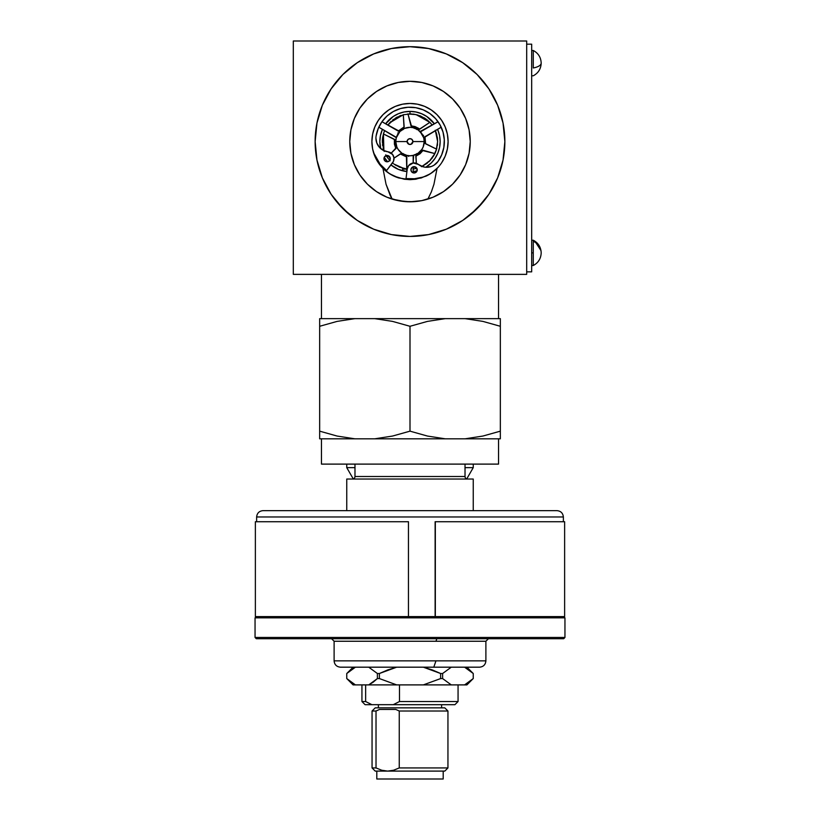 <?xml version="1.0" encoding="UTF-8"?>
<svg xmlns="http://www.w3.org/2000/svg" width="820" height="820" viewBox="0 0 820 820"><rect width="100%" height="100%" fill="white"/><g stroke="black" fill="none" stroke-linecap="round" stroke-linejoin="round"><path stroke-width="1.23" d="M409.959 46.689A94.864 94.864 0 0 0 315.136 141.532A94.864 94.864 0 0 1 410 46.689A94.864 94.864 0 0 1 504.864 141.563A94.864 94.864 0 0 0 410.041 46.689M410 111.407L410 113.918L410 111.407L415.883 111.981L421.541 113.693L426.759 116.481L434.395 123.82A30.155 30.155 0 0 0 385.605 123.82A30.155 30.155 0 0 1 410 111.407L415.883 111.981L421.541 113.703L426.748 116.481L434.395 123.83A30.155 30.155 0 0 0 410 111.407L404.116 111.981L410 111.407M406.833 169.135L402.661 169.135L402.661 170.816A30.155 30.155 0 0 1 390.945 164.933A30.155 30.155 0 0 0 402.661 170.816L398.458 169.422L390.945 164.933A30.155 30.155 0 0 0 406.833 171.554L398.458 169.422L390.945 164.933M387.614 161.765A30.155 30.155 0 0 1 384.262 157.276A30.155 30.155 0 0 0 387.604 161.765L384.262 157.286A30.155 30.155 0 0 0 387.604 161.765L384.262 157.276M379.844 141.563L380.664 148.553A30.155 30.155 0 0 1 382.448 129.304A30.155 30.155 0 0 0 379.844 141.563L380.418 135.679L382.448 129.304L380.429 135.679L379.844 141.563A30.155 30.155 0 0 0 380.664 148.543L379.844 141.563A30.155 30.155 0 0 0 380.664 148.543M382.848 168.295L387.973 172.651L393.907 176.095L404.219 179.221L410 179.662L415.812 179.221L426.092 176.105L432.027 172.651L437.87 167.546M398.489 200.685L410 201.802A60.239 60.239 0 0 1 349.761 141.563A60.239 60.239 0 0 1 410 81.313A60.239 60.239 0 0 1 470.239 141.563A60.239 60.239 0 0 1 410 201.802L421.511 200.685M421.992 200.592L414.848 201.607L405.131 201.597L392.114 199.086L386.035 184.244L382.95 168.397A38.109 38.109 0 0 1 410 103.453A38.109 38.109 0 0 0 398.776 177.971L389.766 173.84L382.95 168.397L386.035 184.244L390.207 195.478L392.114 199.086L398.007 200.592M425.775 167.26A30.155 30.155 0 0 0 437.552 129.304L437.859 130.021L437.552 129.304A30.155 30.155 0 0 1 440.155 141.563L439.581 147.446L437.859 153.104L435.082 158.311L431.33 162.883L425.785 167.26A30.155 30.155 0 0 0 440.155 141.563A30.155 30.155 0 0 1 425.785 167.26L431.32 162.883L435.071 158.311L437.859 153.094L439.571 147.446L440.155 141.563L439.581 135.679L440.155 141.563M426.092 176.105A38.109 38.109 0 0 0 437.05 168.397L433.954 184.274L431.392 191.839L427.886 199.086L423.919 200.172L427.886 199.086L431.392 191.839L433.954 184.274L437.05 168.397L430.233 173.85L421.275 177.96L410 179.662L398.776 177.971M402.118 170.673L401.246 170.416M378.317 162.729L381.536 166.901L374.791 156.138L372.628 148.994L371.89 141.563L372.628 134.121L374.791 126.977L378.317 120.386L383.053 114.615L388.834 109.88L395.414 106.354L402.569 104.181L410 103.453L417.431 104.181L424.586 106.354L431.166 109.88L436.947 114.615L441.683 120.386L445.209 126.977L447.371 134.121L448.109 141.563L447.371 148.994L445.209 156.138L441.683 162.729M417.062 170.878L413.167 171.554A30.155 30.155 0 0 0 417.062 170.878M385.605 123.82L393.241 116.481L398.458 113.693L404.116 111.981L398.458 113.703L393.251 116.481L385.605 123.83M437.859 130.021L439.581 135.679L437.859 130.021M406.361 171.503L404.721 171.257L406.361 171.503M437.05 168.397A38.109 38.109 0 0 0 410 103.453A38.109 38.109 0 0 1 437.05 168.397M410 201.802L398.243 200.644L386.948 197.21L376.534 191.644L367.401 184.151L359.908 175.029L354.342 164.615L350.919 153.309L349.761 141.563L350.919 129.806L354.342 118.51L359.908 108.086L367.401 98.964L376.534 91.471L386.948 85.905L398.243 82.471L410 81.313L421.757 82.471L433.052 85.905L443.466 91.471L452.599 98.964L460.092 108.086L465.657 118.51L469.081 129.806L470.239 141.563L469.081 153.309L465.657 164.615L460.092 175.029L452.599 184.151L443.466 191.644L433.052 197.21L421.757 200.644L410 201.802M460.092 108.086L452.599 98.964L443.466 91.471M376.534 91.471L367.401 98.964L359.908 108.086M350.919 153.309L354.342 164.615M359.908 175.029L361.979 177.919M458.021 177.919L460.092 175.029M315.136 141.583A94.864 94.864 0 0 0 410 236.426A94.864 94.864 0 0 0 504.864 141.583M504.864 141.563A94.864 94.864 0 0 1 410 236.426A94.864 94.864 0 0 1 315.136 141.563L316.961 160.064L322.352 177.858L331.126 194.268L342.924 208.639L357.294 220.436L373.694 229.2L391.488 234.602L410 236.426L428.511 234.602L446.305 229.2L462.705 220.436L477.076 208.639L488.874 194.268L497.648 177.858L503.039 160.064L504.864 141.563L503.039 123.051L497.648 105.257L488.874 88.857L477.076 74.476L462.705 62.679L446.305 53.915L428.511 48.513L410 46.689L391.488 48.513L373.694 53.915L357.294 62.679L342.924 74.476L331.126 88.857L322.352 105.257L316.961 123.051L315.136 141.563M293.314 41L526.686 41L526.686 274.372L293.314 274.372L293.314 41L293.314 274.372L526.686 274.372L526.686 41L293.314 41M327.077 95.479L330.286 90.118M333.801 85.044L336.671 81.375M483.328 201.74L470.178 214.891M349.822 214.891L336.671 201.74M411.999 127.469L410.953 125.798L419.789 129.17L429.864 122.344A27.634 27.634 0 0 1 430.213 122.713L430.428 122.938M436.394 133.373L435.358 130.564L437.337 137.483L437.634 141.563L437.285 137.186M435.235 130.277L436.486 133.68M436.004 132.204L436.404 133.404M437.316 137.36L437.521 139.072M436.875 135.126L436.353 133.229M427.271 163.139L422.013 166.45L430.059 160.576M435.133 153.043L435.092 153.135A27.634 27.634 0 0 1 434.877 153.596L429.29 161.345L421.49 166.696M413.598 168.961L416.703 168.366A27.634 27.634 0 0 1 416.211 168.489L416.109 168.51M432.202 125.091L430.213 122.713A27.634 27.634 0 0 0 429.864 122.344L416.037 114.585L407.981 113.99L414.336 114.267L420.516 115.999L426.021 119.043L430.736 123.287M433.606 155.933L436.578 149.158L437.634 141.563L436.353 149.906M427.046 119.802L415.883 114.554M407.386 114.052L407.478 114.041A27.634 27.634 0 0 1 407.981 113.99L410.953 125.798L415.012 126.567L418.753 128.412L419.789 129.17L416.908 129.611M420.076 115.825L430.397 122.918L427.179 119.904M399.678 115.917L389.93 122.559M396.798 146.872L395.875 148.615L394.379 139.277L383.422 133.957L384.662 130.513M392.718 119.997L404.055 114.564M385.748 154.816L387.429 157.501A27.634 27.634 0 0 1 387.142 157.091L386.261 155.718M382.673 145.704L383.647 133.209L382.663 137.504M416.211 168.489A27.634 27.634 0 0 0 416.703 168.366L413.085 169.022M399.955 167.3L394.686 164.564M421.203 150.337L423.181 150.265L415.832 156.23L416.898 153.524M428.942 161.684L432.355 157.809M426.482 163.744L427.384 163.047M424.729 143.192L436.578 149.158L425.631 143.849L424.985 136.561L425.621 143.838L423.807 141.573M423.55 165.65L422.331 166.296M434.405 154.519L433.032 156.825M435.328 152.612L436.424 149.64L435.328 152.612M433.893 155.462L434.877 153.596L423.181 150.265L420.076 153.74L415.832 156.23L416.345 163.323L415.955 155.134M431.822 158.516L432.304 157.87M423.202 136.243L423.53 135.3M437.327 145.693L437.531 143.971M436.363 149.855L436.855 148.071M435.358 130.564L437.634 141.563L436.189 150.388M410.646 113.929L403.296 114.749A27.634 27.634 0 0 1 403.788 114.626L403.143 114.79M417.954 115.087L412.89 114.072M420.68 116.071L419.912 115.763M404.045 127.981L403.296 114.749L404.168 126.885L398.171 131.077L404.168 126.895L403.102 129.601M424.094 117.783L425.252 118.51M409.006 113.939L411.712 113.97M411.148 113.949L407.981 113.99A27.634 27.634 0 0 0 407.478 114.041M413.792 114.185L412.972 114.082M398.797 132.789L397.813 132.963M390.945 121.534L387.798 125.091L395.681 117.926L403.788 114.626A27.634 27.634 0 0 0 403.296 114.749L389.664 122.846L387.87 125.009M393.59 119.32L392.616 120.068M400.98 115.435L400.221 115.712M396.747 147.108L391.232 153.125L395.875 148.615L394.41 144.197L394.369 139.277L396.193 141.552M395.271 139.933L383.422 133.957A27.634 27.634 0 0 1 383.575 133.475A27.634 27.634 0 0 0 383.422 133.957L383.893 150.644L383.104 147.907M396.46 117.465L397.444 116.932M384.19 151.454L382.366 142.075L383.575 133.475M382.55 144.75L382.704 145.868M382.366 141.46L382.376 140.845M401.226 153.504L393.979 158.168L400.211 153.955L406.833 157.04L400.211 153.945L403.091 153.514M382.632 137.678L382.766 136.848M382.366 141.245L382.407 140.046M383.616 149.783L383.176 148.215M389.787 160.402L387.429 157.501A27.634 27.634 0 0 1 387.142 157.091L388.485 155.79L387.142 157.091L386.292 155.759M386.579 156.23L387.142 157.091M388.065 158.383L390.135 160.771M383.668 149.947L383.309 148.727M382.52 144.504L382.581 145.058M382.684 137.35L382.489 138.908M408.001 155.646L408.647 156.405M393.979 164.072L403.963 168.53L406.833 169.012L399.483 167.116L393.979 164.072M401.954 167.998L406.207 168.94M399.043 166.931L400.088 167.352M395.906 165.333L394.748 164.605M403.932 168.52L402.353 168.12M406.689 169.002L405.767 168.869M404.096 168.561L403.061 168.315M395.178 164.881L396.101 165.445M392.698 163.108L393.354 163.621M422.013 166.45L430.336 160.279L434.877 153.596A27.634 27.634 0 0 0 435.092 153.135M384.19 131.682L384.559 130.759M382.366 141.747L382.376 140.558M382.417 139.748L382.489 138.939M396.347 165.589L395.322 164.984M429.864 122.344L418.774 129.611M411.824 127.305L407.981 113.99M421.439 150.265L434.877 153.596M396.203 137.34L396.285 137.657A0.635 0.635 0 0 0 395.978 137.114L378.799 127.192L396.285 137.657A0.635 0.635 0 0 1 396.265 137.821A14.227 14.227 0 0 0 395.773 141.563L396.849 147.005L398.171 149.465L402.097 153.391L407.222 155.513L410 155.79L406.371 155.318A14.227 14.227 0 0 0 413.628 155.318L410 155.79L412.778 155.513L417.903 153.391L421.828 149.465L423.151 147.005L424.227 141.563A14.227 14.227 0 0 0 420.096 131.528A0.635 0.635 0 0 0 420.865 131.63L438.044 121.719L420.096 131.528L423.735 137.821A14.227 14.227 0 0 1 413.628 155.318A14.227 14.227 0 0 0 424.227 141.563L412.911 141.563A2.911 2.911 0 0 1 410 144.474A2.911 2.911 0 0 1 407.089 141.563L395.773 141.563A14.227 14.227 0 0 0 406.371 155.318A14.227 14.227 0 0 1 395.773 141.563L407.089 141.563L408.883 144.248L411.117 144.248L412.911 141.563L412.06 139.502L410 138.652L407.94 139.502L407.089 141.563A2.911 2.911 0 0 1 410 138.652A2.911 2.911 0 0 1 412.911 141.563L424.227 141.563A14.227 14.227 0 0 0 423.735 137.821L441.201 127.192L423.755 137.422M412.972 178.914A37.474 37.474 0 0 1 407.027 178.914A1.261 1.261 0 0 1 406.915 178.678A1.261 1.261 0 0 0 407.027 178.914A37.474 37.474 0 0 0 412.972 178.914A1.261 1.261 0 0 0 413.003 178.852A1.261 1.261 0 0 1 412.972 178.914M410 155.79L406.371 155.318L406.833 172.22L406.833 155.933A0.635 0.635 0 0 0 406.371 155.318L406.71 155.544M413.167 172.846L413.167 166.788L413.167 172.846M413.167 163.006L413.628 155.318A0.635 0.635 0 0 0 413.167 155.933L413.167 163.006M396.285 137.657A0.635 0.635 0 0 1 396.265 137.821L399.904 131.528L381.956 121.719L399.135 131.63A0.635 0.635 0 0 0 399.904 131.528L399.535 131.712M397.679 134.439L399.904 131.528A14.227 14.227 0 0 0 395.773 141.563A14.227 14.227 0 0 1 396.265 137.821L395.773 141.563M424.227 141.563L423.725 137.811A0.635 0.635 0 0 1 424.022 137.114M420.096 131.528A14.227 14.227 0 0 0 399.904 131.528A14.227 14.227 0 0 1 420.096 131.528M406.71 155.4L407.222 155.513M412.778 155.513L413.29 155.4M423.55 137.227L422.628 135.003M422.126 134.121L417.903 129.724L412.778 127.602L410 127.325L404.557 128.412L399.904 131.538M399.934 131.497L397.874 134.121M397.372 135.003L396.449 137.227M384.887 156.405L388.332 155.718L390.279 158.639A3.167 3.167 0 0 0 384.201 157.43A3.167 3.167 0 0 0 383.955 158.639A3.167 3.167 0 0 1 387.122 155.472A3.167 3.167 0 0 1 390.279 158.639L389.356 160.874L387.122 161.796L384.887 160.874L383.955 158.639L384.887 156.405L387.122 155.472L390.043 157.43L390.043 159.849A3.167 3.167 0 0 0 390.279 158.639A3.167 3.167 0 0 1 387.122 161.796A3.167 3.167 0 0 1 383.955 158.639L384.201 157.43M411.845 167.587L415.289 166.901L417.236 169.822A3.167 3.167 0 0 0 412.87 166.901A3.167 3.167 0 0 0 410.912 169.822A3.167 3.167 0 0 1 414.079 166.655A3.167 3.167 0 0 1 417.236 169.822A3.167 3.167 0 0 1 414.079 172.979A3.167 3.167 0 0 1 410.912 169.822A3.167 3.167 0 0 0 415.289 172.743A3.167 3.167 0 0 0 417.236 169.822L416.314 172.056L414.079 172.979L411.845 172.056L410.912 169.822L411.845 167.587L414.079 166.655L417.001 168.612L417.001 171.031M393.467 161.294L393.938 157.748L392.565 154.437L387.973 151.813A6.878 6.878 0 0 1 392.554 162.852L386.62 170.519L393.467 161.294A6.878 6.878 0 0 0 387.973 151.813L383.258 150.326L379.373 147.272A13.755 13.755 0 0 0 387.973 151.813A13.755 13.755 0 0 1 375.929 138.17A13.755 13.755 0 0 0 379.373 147.262M441.703 154.796A34.348 34.348 0 0 0 400.478 108.558A34.348 34.348 0 0 0 376.124 135.894A13.755 13.755 0 0 0 375.929 138.17A13.755 13.755 0 0 1 376.124 135.894A34.348 34.348 0 0 1 423.161 109.829A34.348 34.348 0 0 1 437.941 161.54A13.755 13.755 0 0 1 418.303 164.389A6.878 6.878 0 0 0 407.253 168.94L406.023 178.575L414.5 178.75A40.006 40.006 0 0 0 414.5 178.75L422.823 177.14A40.006 40.006 0 0 0 422.823 177.14L427.876 175.213A40.006 40.006 0 0 1 406.023 178.575A40.006 40.006 0 0 0 406.033 178.575M386.62 170.519A40.006 40.006 0 0 1 373.551 152.674L380.101 164.164L386.62 170.519L392.554 162.852M375.181 156.487A40.006 40.006 0 0 0 375.201 156.528L373.561 152.684M436.117 163.611L437.941 161.54A34.348 34.348 0 0 0 441.693 154.816L437.941 161.54L433.913 165.281L431.412 166.48L425.969 167.27L423.233 166.839L418.303 164.389A13.755 13.755 0 0 0 428.727 167.147M407.253 168.94A6.878 6.878 0 0 1 418.303 164.389L413.198 162.995L408.616 165.64L407.253 168.94L406.023 178.575M379.373 147.272L376.821 143.028L375.929 138.17A13.755 13.755 0 0 1 376.124 135.894L378.235 128.494L381.946 121.739L387.071 115.979L393.344 111.51L400.467 108.558L408.063 107.266L415.75 107.697L423.161 109.829L429.895 113.56L435.645 118.695L440.094 124.988L443.025 132.112L444.296 139.718L443.845 147.405L441.693 154.806M416.744 163.477L415.002 163.006M408.616 165.64L407.714 167.198M414.5 178.75L422.823 177.14L427.876 175.213M376.821 143.028L375.929 138.17A13.755 13.755 0 0 1 376.124 135.894M433.913 165.281L431.412 166.48L425.969 167.27M410.912 169.822L411.158 168.612M416.314 172.056L414.079 172.979M389.356 160.874L387.122 161.796M384.887 160.874L384.201 159.849M383.955 158.639A3.167 3.167 0 0 0 390.043 159.849M526.686 271.84L531.678 271.84L526.686 271.84M526.686 44.167L531.678 44.167L531.678 271.84L531.678 44.167L526.686 44.167M541.169 63.57C540.79 69.105 538.156 73.175 533.266 75.788L531.678 75.788L533.266 75.788C538.156 73.175 540.79 69.105 541.169 63.57L541.169 63.304A14.063 5.391 180 0 1 533.266 67.978L533.266 50.491L531.678 50.491L533.266 50.491C538.156 53.095 540.79 57.164 541.169 62.699L541.169 63.437M541.169 63.304A14.063 5.391 0 0 1 533.266 67.978L533.266 50.491C538.156 53.095 540.79 57.164 541.169 62.699M541.169 253.298C540.79 258.833 538.156 262.912 533.266 265.516C538.156 262.912 540.79 258.833 541.169 253.298L541.169 252.468A14.063 12.894 180 0 0 533.266 241.275L533.266 240.219L531.678 240.219M531.678 265.516L533.266 265.516L533.266 252.867L531.678 252.867L533.266 252.867L533.266 241.275A14.063 12.894 0 0 1 541.169 252.468L541.169 252.56M533.266 265.362L533.266 240.219C538.156 242.833 540.79 246.902 541.169 252.437M465.022 476.502L465.022 464.11L465.022 476.502A2.532 2.532 0 0 0 467.554 479.034A2.532 2.532 0 0 1 465.022 476.502L354.978 476.502A2.532 2.532 0 0 1 352.446 479.034A2.532 2.532 0 0 0 354.978 476.502L465.022 476.502M354.978 464.11L354.978 476.502L354.978 464.11M346.757 479.034L473.242 479.034L346.757 479.034L346.757 510.655L346.757 479.034M473.242 510.655L473.242 479.034L473.242 510.655M402.661 169.135L407.191 169.135M256.629 516.979L256.629 521.725L256.629 516.979L563.371 516.979L256.629 516.979C257.039 513.166 259.14 511.055 262.954 510.655C259.14 511.055 257.039 513.166 256.629 516.979M563.371 521.725L563.371 516.979L563.371 521.725M435.328 616.589L564.631 616.589L435.328 616.589L435.328 521.725L564.621 521.725L435.123 521.725L435.328 616.589L408.452 616.589L408.452 521.725L408.462 616.589L255.368 616.589L435.123 616.589L435.123 521.725L435.123 616.589M557.047 510.655L262.954 510.655L557.047 510.655C560.859 511.055 562.961 513.166 563.371 516.979C562.961 513.166 560.859 511.055 557.047 510.655M386.21 667.183L433.79 667.183L435.953 660.858L334.109 660.858L485.891 660.858L485.891 641.25L334.109 641.25L334.109 660.858L334.109 641.25L331.577 638.729M255.051 637.458L564.949 637.458L564.949 617.849L255.051 617.849L255.051 637.458L255.051 617.849L462.992 617.849L462.562 616.589L462.992 617.849L564.949 617.849L564.949 637.458L255.051 637.458L256.311 638.729M357.438 638.729L462.562 638.729L462.992 637.458L462.562 638.729L563.688 638.729L564.949 637.458M563.647 638.729L256.352 638.729M454.065 638.729L258.218 638.729M485.891 660.858C485.512 664.692 483.4 666.803 479.567 667.183L433.79 667.183L435.953 660.858L485.891 660.858L485.891 641.25L435.953 641.25L436.824 638.729L435.953 641.25L334.109 641.25M334.109 660.858C334.488 664.692 336.6 666.803 340.433 667.183L479.577 667.183M498.539 318.642L498.539 274.372L498.539 318.642M321.46 274.372L321.46 318.642L321.46 274.372M321.46 438.813L321.46 464.11L498.539 464.11L498.539 438.813L498.539 464.11L321.46 464.11L321.46 438.813M319.656 437.726L319.656 438.813L354.875 438.813L337.092 436.045L319.656 431.156L319.656 437.726M319.656 319.718L319.656 326.288L337.092 321.399L354.875 318.642L319.656 318.642L319.656 438.813L500.343 438.813L500.343 431.156L482.908 436.045L465.124 438.813L500.343 438.813L500.343 431.156L482.908 436.045L465.124 438.813L445.229 438.813L427.435 436.045L410 431.156L392.565 436.045L374.771 438.813L445.229 438.813L427.435 436.045L410 431.156L392.565 436.045L374.771 438.813L354.875 438.813L337.092 436.045L319.656 431.156L337.092 436.045M500.343 326.288L500.343 318.642L465.124 318.642L482.908 321.399L500.343 326.288L500.343 431.156L500.343 318.642L465.124 318.642L482.908 321.399L500.343 326.288M319.656 431.156L319.656 326.288L337.092 321.399L354.875 318.642L374.771 318.642L392.565 321.399L410 326.288L410 431.156L410 326.288L427.435 321.399L445.229 318.642L374.771 318.642L392.565 321.399L410 326.288L427.435 321.399L445.229 318.642L465.124 318.642L319.656 318.642M376.8 771.097L376.8 779L443.2 779L443.2 771.097L443.2 779L376.8 779L376.8 771.097M444.655 771.097L375.211 771.097L387.645 771.097L381.72 770.246L376.021 767.93L372.054 767.93L375.211 771.097L372.054 767.93L372.054 711.012L376.021 711.012L379.516 709.433L395.763 709.433L399.258 711.012L447.945 711.012L444.788 707.855L375.211 707.855L372.054 711.012L375.211 707.855L444.788 707.855L447.945 711.012L399.258 711.012L399.258 767.93L447.945 767.93L399.258 767.93L393.549 770.246L387.645 771.097L381.72 770.246L376.021 767.93L376.021 711.012L372.054 711.012L372.054 767.93L376.021 767.93L376.021 711.012L379.516 709.433L395.763 709.433L399.258 711.012L399.258 767.93L393.549 770.246L387.645 771.097L444.788 771.097L447.945 767.93L447.945 711.012M378.379 704.687L378.379 707.855L378.379 704.687M441.621 707.855L441.621 704.687L441.621 707.855M365.095 704.687L361.938 701.53L365.638 701.53L365.638 684.895L365.638 701.53L361.938 701.53L365.095 704.687L371.89 704.687L365.638 701.53L371.89 704.687L393.231 704.687L365.095 704.687M458.062 684.895L458.062 701.53L458.062 684.895M454.792 704.687L393.231 704.687L399.483 701.53L399.483 684.895L399.483 701.53L458.062 701.53L399.483 701.53L393.231 704.687L454.905 704.687L458.062 701.53M464.581 667.183L473.242 673.507L473.242 678.57L473.242 673.507L473.232 678.57L464.581 684.895L451.266 684.895L442.615 678.57L442.615 673.507L440.617 673.507L440.617 678.57L442.615 678.57L440.617 678.57L423.325 684.895L396.675 684.895L379.383 678.57L379.383 673.507L377.384 673.507L377.384 678.57L379.383 678.57L377.384 678.57L368.733 684.895L355.419 684.895L346.768 678.57L346.768 673.507L355.419 667.183L346.757 673.507L346.757 678.57L346.768 673.507L353.082 667.183M387.86 669.868L396.675 667.183L379.383 673.507L387.86 669.868M351.001 682.209L355.419 684.895L346.768 678.57L353.082 684.895L368.733 684.895L373.151 682.209L377.384 678.57L377.384 673.507L368.733 667.183L377.384 673.507L379.383 673.507L379.383 678.57L396.675 684.895L451.266 684.895L442.615 678.57L442.615 673.507L451.266 667.183L442.615 673.507L440.617 673.507L440.617 678.57L423.325 684.895L464.581 684.895L473.232 678.57L466.918 684.895L464.581 684.895L466.918 684.895M432.14 669.868L440.617 673.507L423.325 667.183L432.14 669.868M368.733 684.895L396.675 684.895L368.733 684.895M468.999 669.868L473.232 673.507L473.232 678.57M353.082 684.895L355.419 684.895M346.757 467.646L353.256 478.9L346.757 467.646L354.978 467.646L346.757 467.646L346.757 464.11L346.757 467.646M473.242 467.646L465.022 467.646L473.242 467.646L473.242 464.11L473.242 467.646L466.744 478.9L473.242 467.646M408.452 521.725L255.368 521.725L408.462 521.725L408.452 616.589L408.462 521.725M534.845 241.121L540.985 250.582M255.051 617.849L256.311 616.589M564.949 617.849L563.688 616.589M485.891 641.25L488.423 638.729M361.938 701.53L361.938 684.895M473.242 673.507L466.918 667.183M255.368 616.589L255.368 521.725M564.631 616.589L564.631 521.725"/></g></svg>
